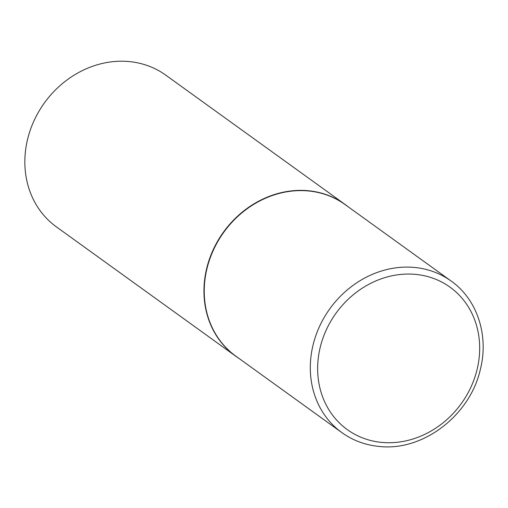 <?xml version="1.0" encoding="UTF-8"?>
<svg xmlns="http://www.w3.org/2000/svg" width="508" height="508" viewBox="0 0 508 508"><rect width="100%" height="100%" fill="white"/><g stroke="black" fill="none" stroke-linecap="round" stroke-linejoin="round"><path stroke-width="0.76" d="M307.975 190.919A93.428 82.182 125.8 0 0 212.661 251.739A93.428 82.182 125.8 0 0 235.788 356.121L341.852 432.606A93.428 82.182 -54.2 0 1 318.732 328.225A93.428 82.182 -54.2 0 1 414.045 267.405A93.428 82.182 -54.2 0 1 451.142 281.051L345.078 204.565A93.428 82.182 125.8 0 0 307.975 190.919M347.853 206.566A93.516 82.264 125.8 0 0 344.926 204.343A93.516 82.264 125.8 0 0 307.791 190.684A93.516 82.264 125.8 0 0 212.382 251.562A93.516 82.264 125.8 0 0 235.528 356.051A93.516 82.264 125.8 0 0 238.563 358.121M344.926 204.343L165.824 75.19A93.516 82.264 125.8 0 0 128.689 61.525A93.516 82.264 125.8 0 0 33.28 122.409A93.516 82.264 125.8 0 0 56.426 226.892L235.528 356.051M415.157 274.339A87.814 77.248 125.8 0 0 319.341 351.352A87.814 77.248 125.8 0 0 382.175 442.443A87.814 77.248 125.8 0 0 477.984 365.43A87.814 77.248 125.8 0 0 415.157 274.339M341.852 432.606C352.984 440.563 365.538 445.179 379.514 446.475C423.018 451.377 469.951 415.423 480.27 369.716C489.096 335.737 477.33 299.428 451.142 281.051"/></g></svg>
